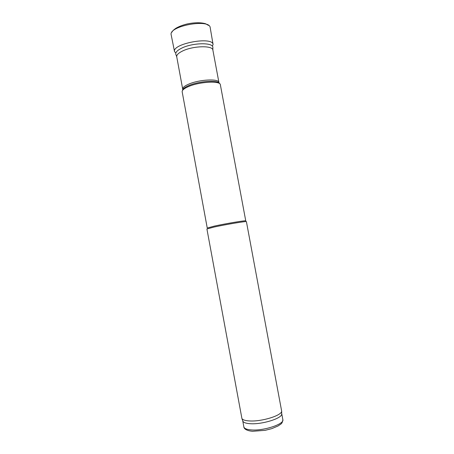 <?xml version="1.0" encoding="UTF-8"?>
<svg xmlns="http://www.w3.org/2000/svg" width="454" height="454" viewBox="0 0 454 454"><rect width="100%" height="100%" fill="white"/><g stroke="black" fill="none" stroke-linecap="round" stroke-linejoin="round"><path stroke-width="0.68" d="M175.999 54.82L175.743 54.14C175.499 52.221 177.486 50.224 181.708 48.135C192.428 42.71 212.773 42.273 212.858 47.256L212.864 47.988M175.743 54.14L176.737 56.79C176.504 54.951 178.445 53.027 182.565 51.013C193.012 45.78 212.801 45.304 212.881 50.093L212.858 47.261M212.881 50.093L218.919 82.48C218.993 78.457 199.255 79.444 188.682 84.16C184.517 85.976 182.525 87.656 182.707 89.194L176.737 56.79M188.472 86.578C199.624 81.646 220.451 80.562 220.355 84.745L245.762 220.894C246.505 220.139 225.922 223.544 214.226 226.132L207.251 228.033L182.173 91.822C181.992 90.227 184.086 88.479 188.472 86.578M214.067 227.057C226.064 224.412 247.186 220.905 246.414 221.654L281.673 411.228C281.622 415.529 261.873 421.67 249.848 420.96C245.483 420.75 242.845 419.961 241.931 418.594L206.911 228.975L214.067 227.057M242.725 420.739L242.958 421.363C243.855 422.719 246.437 423.503 250.693 423.724C262.423 424.462 281.65 418.446 281.707 414.179L281.701 413.515M182.553 90.425C182.678 88.927 184.721 87.321 188.688 85.607C199.147 80.971 218.72 79.779 219.498 83.576M242.731 420.79L243.849 426.862C244.28 428.61 246.948 429.637 251.839 429.955C264.336 430.857 284.556 423.991 282.842 419.632L281.713 413.566M212.568 45.706L213.085 44.52L210.202 27.643C209.765 18.387 168.281 26.071 171.186 34.873L171.164 34.737M213.085 44.52C212.756 36.076 171.828 43.663 174.546 51.66L171.186 34.873M218.919 82.48L219.038 82.946M182.707 89.194L182.758 89.671M281.707 414.179L281.673 411.228M242.958 421.363L241.931 418.594M282.842 419.632C282.354 424.257 280.51 424.03 278.171 425.926L271.867 428.616L265.181 430.33L252.577 431.289C245.512 430.67 243.894 428.19 243.849 426.862M208.505 25.396L205.418 23.682C200.526 22.388 194.533 22.462 187.434 23.903C182.9 24.987 179.103 26.417 176.044 28.193C173.717 29.743 172.355 31.071 171.97 32.166M175.46 52.585L174.546 51.66"/></g></svg>
